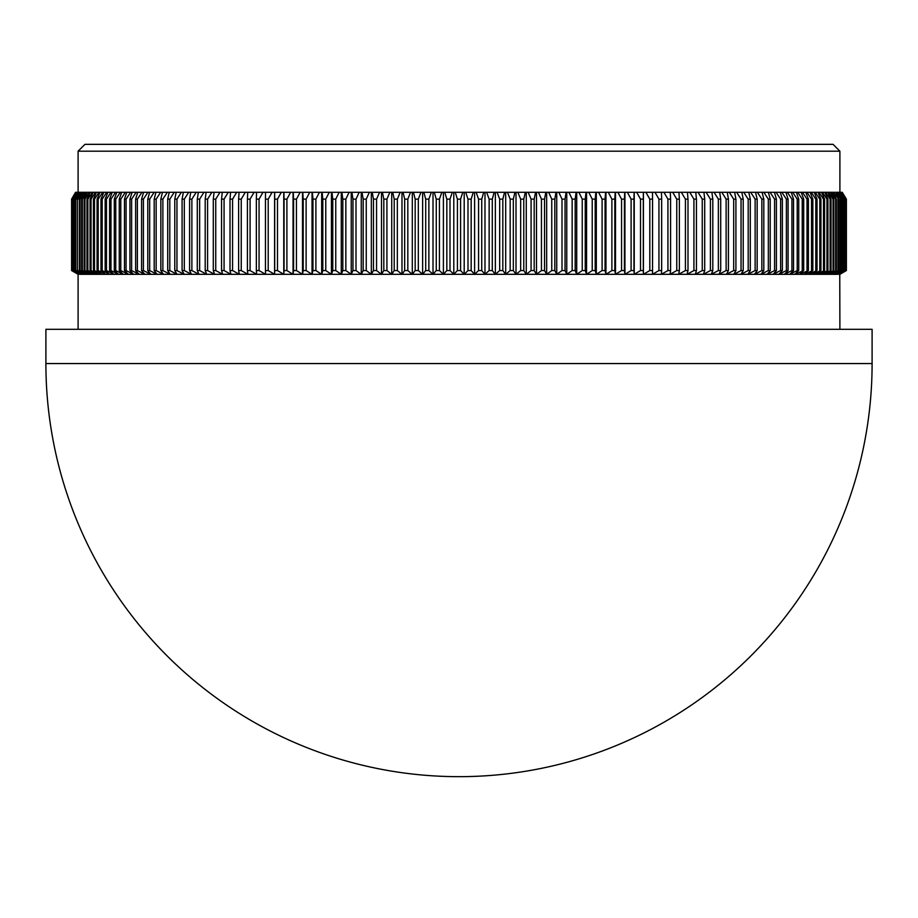 <?xml version="1.0" encoding="UTF-8"?>
<svg xmlns="http://www.w3.org/2000/svg" width="918" height="918" viewBox="0 0 918 918"><rect width="100%" height="100%" fill="white"/><g stroke="black" fill="none" stroke-linecap="round" stroke-linejoin="round"><path stroke-width="1.38" d="M845.616 270.558L838.627 274.31L845.616 270.558L845.616 199.149L841.29 192.298L844.789 199.149L840.326 192.298L843.676 199.149L839.075 192.298L842.276 199.149L837.549 192.298L840.59 199.149L835.736 192.298L838.627 199.149L833.647 192.298L833.016 192.298L836.378 199.149L835.644 199.149L831.272 192.298L830.56 192.298L833.842 199.149L833.028 199.149L828.621 192.298L827.841 192.298L831.031 199.149L830.124 199.149L825.695 192.298L824.834 192.298L827.933 199.149L826.957 199.149L822.505 192.298L821.564 192.298L824.571 199.149L823.503 199.149L819.028 192.298L818.018 192.298L820.933 199.149L819.785 199.149L815.287 192.298L814.209 192.298L817.02 199.149L815.792 199.149L811.283 192.298L810.124 192.298L812.843 199.149L811.546 199.149L807.014 192.298L805.786 192.298L808.402 199.149L807.025 199.149L802.493 192.298L801.185 192.298L803.698 199.149L802.24 199.149L797.708 192.298L796.331 192.298L798.74 199.149L797.214 199.149L792.67 192.298L791.224 192.298L793.531 199.149L791.924 199.149L787.38 192.298L785.877 192.298L788.069 199.149L786.382 199.149L781.849 192.298L780.277 192.298L782.365 199.149L780.61 199.149L776.089 192.298L774.436 192.298L776.41 199.149L774.585 199.149L770.076 192.298L768.366 192.298L770.225 199.149L768.332 199.149L763.833 192.298L762.055 192.298L763.81 199.149L761.848 199.149L757.361 192.298L755.525 192.298L757.166 199.149L755.135 199.149L750.672 192.298L748.778 192.298L750.293 199.149L748.193 199.149L743.764 192.298L741.813 192.298L743.213 199.149L741.044 199.149L736.649 192.298L734.63 192.298L735.915 199.149L733.689 199.149L729.317 192.298L727.251 192.298L728.41 199.149L726.127 199.149L721.789 192.298L719.666 192.298L720.71 199.149L718.358 199.149L714.066 192.298L711.886 192.298L712.804 199.149L710.406 199.149L706.149 192.298L703.911 192.298L704.714 199.149L702.259 199.149L698.047 192.298L695.764 192.298L696.441 199.149L693.928 199.149L689.774 192.298L687.433 192.298L687.995 199.149L685.425 199.149L681.317 192.298L678.941 192.298L679.377 199.149L676.761 199.149L672.699 192.298L670.278 192.298L670.588 199.149L667.925 199.149L663.921 192.298L661.453 192.298L661.649 199.149L658.94 199.149L654.993 192.298L652.491 192.298L652.549 199.149L649.795 199.149L645.916 192.298L643.369 192.298L643.311 199.149L640.523 199.149L636.702 192.298L634.12 192.298L633.936 199.149L631.102 199.149L627.361 192.298L624.733 192.298L624.424 199.149L621.555 199.149L617.883 192.298L615.232 192.298L614.796 199.149L611.893 199.149L608.29 192.298L605.605 192.298L605.054 199.149L602.105 199.149L598.593 192.298L595.874 192.298L595.197 199.149L592.225 199.149L588.782 192.298L586.04 192.298L585.236 199.149L582.241 199.149L578.879 192.298L576.102 192.298L575.184 199.149L572.155 199.149L568.885 192.298L566.085 192.298L565.04 199.149L562 199.149L558.81 192.298L555.998 192.298L554.828 199.149L551.752 199.149L548.654 192.298L545.82 192.298L544.535 199.149L541.448 199.149L538.441 192.298L535.584 192.298L534.184 199.149L531.074 199.149L528.16 192.298L525.303 192.298L523.776 199.149L520.655 199.149L517.832 192.298L514.952 192.298L513.323 199.149L510.178 199.149L507.47 192.298L504.579 192.298L502.823 199.149L499.679 199.149L497.063 192.298L494.159 192.298L492.289 199.149L489.133 199.149L486.62 192.298L483.717 192.298L481.732 199.149L478.576 199.149L476.167 192.298L473.252 192.298L471.163 199.149L467.996 199.149L465.69 192.298L462.775 192.298L460.584 199.149L457.416 199.149L455.225 192.298L452.31 192.298L450.004 199.149L446.836 199.149L444.748 192.298L441.833 192.298L439.424 199.149L436.268 199.149L434.283 192.298L431.38 192.298L428.867 199.149L425.711 199.149L423.841 192.298L420.937 192.298L418.321 199.149L415.177 199.149L413.421 192.298L410.53 192.298L407.821 199.149L404.677 199.149L403.048 192.298L400.168 192.298L397.345 199.149L394.224 199.149L392.697 192.298L389.84 192.298L386.926 199.149L383.816 199.149L382.416 192.298L379.559 192.298L376.552 199.149L373.465 199.149L372.18 192.298L369.346 192.298L366.248 199.149L363.172 199.149L362.002 192.298L359.19 192.298L356 199.149L352.96 199.149L351.915 192.298L349.115 192.298L345.845 199.149L342.816 199.149L341.898 192.298L339.121 192.298L335.759 199.149L332.764 199.149L331.96 192.298L329.218 192.298L325.775 199.149L322.803 199.149L322.126 192.298L319.407 192.298L315.895 199.149L312.946 199.149L312.395 192.298L309.71 192.298L306.107 199.149L303.204 199.149L302.768 192.298L300.117 192.298L296.445 199.149L293.576 199.149L293.267 192.298L290.639 192.298L286.898 199.149L284.064 199.149L283.88 192.298L281.298 192.298L277.477 199.149L274.689 199.149L274.631 192.298L272.084 192.298L268.205 199.149L265.451 199.149L265.509 192.298L272.084 192.298M845.398 270.558L845.398 199.149M844.789 270.558L837.629 274.31L844.789 270.558L844.789 199.149M844.491 270.558L844.491 199.149M843.676 270.558L837.629 274.31L836.355 274.31L843.676 270.558L843.676 199.149M843.286 270.558L843.286 199.149M842.276 270.558L836.355 274.31L834.795 274.31L842.276 270.558L842.276 199.149M841.806 270.558L841.806 199.149M840.59 270.558L834.795 274.31L832.959 274.31L840.59 270.558L840.59 199.149M840.039 270.558L840.039 199.149M838.627 270.558L832.959 274.31L830.836 274.31L838.627 270.558L838.627 199.149M837.985 270.558L837.985 199.149M836.378 270.558L830.836 274.31L828.449 274.31L836.378 270.558L836.378 199.149M835.644 270.558L835.644 199.149M833.842 270.558L828.449 274.31L825.775 274.31L833.842 270.558L833.842 199.149M833.028 270.558L833.028 199.149M831.031 270.558L825.775 274.31L822.838 274.31L831.031 270.558L831.031 199.149M830.124 270.558L830.124 199.149M827.933 270.558L822.838 274.31L819.613 274.31L827.933 270.558L827.933 199.149M826.957 270.558L826.957 199.149M824.571 270.558L819.613 274.31L816.136 274.31L824.571 270.558L824.571 199.149M823.503 270.558L823.503 199.149M820.933 270.558L816.136 274.31L812.384 274.31L820.933 270.558L820.933 199.149M819.785 270.558L819.785 199.149M817.02 270.558L812.384 274.31L808.368 274.31L817.02 270.558L817.02 199.149M815.792 270.558L815.792 199.149M812.843 270.558L808.368 274.31L804.088 274.31L812.843 270.558L812.843 199.149M811.546 270.558L811.546 199.149M808.402 270.558L804.088 274.31L799.555 274.31L808.402 270.558L808.402 199.149M807.025 270.558L807.025 199.149M803.698 270.558L799.555 274.31L794.77 274.31L803.698 270.558L803.698 199.149M802.24 270.558L802.24 199.149M798.74 270.558L794.77 274.31L789.732 274.31L797.214 270.558L798.74 270.558L798.74 199.149M797.214 270.558L797.214 199.149M793.531 270.558L789.732 274.31L784.454 274.31L791.924 270.558L793.531 270.558L793.531 199.149M791.924 270.558L791.924 199.149M788.069 270.558L784.454 274.31L778.923 274.31L786.382 270.558L788.069 270.558L788.069 199.149M786.382 270.558L786.382 199.149M782.365 270.558L778.923 274.31L773.151 274.31L780.61 270.558L782.365 270.558L782.365 199.149M780.61 270.558L780.61 199.149M776.41 270.558L773.151 274.31L767.161 274.31L774.585 270.558L776.41 270.558L776.41 199.149M774.585 270.558L774.585 199.149M770.225 270.558L767.161 274.31L760.93 274.31L768.332 270.558L770.225 270.558L770.225 199.149M768.332 270.558L768.332 199.149M763.81 270.558L760.93 274.31L754.47 274.31L761.848 270.558L763.81 270.558L763.81 199.149M761.848 270.558L761.848 199.149M757.166 270.558L754.47 274.31L747.791 274.31L755.135 270.558L757.166 270.558L757.166 199.149M755.135 270.558L755.135 199.149M750.293 270.558L747.791 274.31L740.906 274.31L748.193 270.558L750.293 270.558L750.293 199.149M748.193 270.558L748.193 199.149M743.213 270.558L740.906 274.31L733.803 274.31L741.044 270.558L743.213 270.558L743.213 199.149M741.044 270.558L741.044 199.149M735.915 270.558L733.803 274.31L726.494 274.31L733.689 270.558L735.915 270.558L735.915 199.149M733.689 270.558L733.689 199.149M728.41 270.558L726.494 274.31L718.989 274.31L726.127 270.558L728.41 270.558L728.41 199.149M726.127 270.558L726.127 199.149M720.71 270.558L718.989 274.31L711.289 274.31L718.358 270.558L720.71 270.558L720.71 199.149M718.358 270.558L718.358 199.149M712.804 270.558L711.289 274.31L703.395 274.31L710.406 270.558L712.804 270.558L712.804 199.149M710.406 270.558L710.406 199.149M704.714 270.558L703.395 274.31L695.328 274.31L702.259 270.558L704.714 270.558L704.714 199.149M702.259 270.558L702.259 199.149M696.441 270.558L695.328 274.31L687.077 274.31L693.928 270.558L696.441 270.558L696.441 199.149M693.928 270.558L693.928 199.149M687.995 270.558L687.077 274.31L678.654 274.31L685.425 270.558L687.995 270.558L687.995 199.149M685.425 270.558L685.425 199.149M679.377 270.558L678.654 274.31L670.071 274.31L676.761 270.558L679.377 270.558L679.377 199.149M676.761 270.558L676.761 199.149M670.588 270.558L670.071 274.31L661.339 274.31L667.925 270.558L670.588 270.558L670.588 199.149M667.925 270.558L667.925 199.149M661.649 270.558L661.339 274.31L652.446 274.31L658.94 270.558L661.649 270.558L661.649 199.149M658.94 270.558L658.94 199.149M652.549 270.558L652.446 274.31L643.415 274.31L649.795 270.558L652.549 270.558L652.549 199.149M649.795 270.558L649.795 199.149M643.311 270.558L643.415 274.31L634.235 274.31L640.523 270.558L643.311 270.558L643.311 199.149M640.523 270.558L640.523 199.149M633.936 270.558L634.235 274.31L624.94 274.31L631.102 270.558L633.936 270.558L633.936 199.149M631.102 270.558L631.102 199.149M624.424 270.558L624.94 274.31L615.508 274.31L621.555 270.558L624.424 270.558L624.424 199.149M621.555 270.558L621.555 199.149M614.796 270.558L615.508 274.31L605.96 274.31L611.893 270.558L614.796 270.558L614.796 199.149M611.893 270.558L611.893 199.149M605.054 270.558L605.96 274.31L596.31 274.31L602.105 270.558L605.054 270.558L605.054 199.149M602.105 270.558L602.105 199.149M595.197 270.558L596.31 274.31L586.556 274.31L592.225 270.558L595.197 270.558L595.197 199.149M592.225 270.558L592.225 199.149M585.236 270.558L586.556 274.31L576.711 274.31L582.241 270.558L585.236 270.558L585.236 199.149M582.241 270.558L582.241 199.149M575.184 270.558L576.711 274.31L566.762 274.31L572.155 270.558L575.184 270.558L575.184 199.149M572.155 270.558L572.155 199.149M565.04 270.558L566.762 274.31L556.744 274.31L562 270.558L565.04 270.558L565.04 199.149M562 270.558L562 199.149M554.828 270.558L556.744 274.31L546.658 274.31L551.752 270.558L554.828 270.558L554.828 199.149M551.752 270.558L551.752 199.149M544.535 270.558L546.658 274.31L536.502 274.31L541.448 270.558L544.535 270.558L544.535 199.149M541.448 270.558L541.448 199.149M534.184 270.558L536.502 274.31L526.278 274.31L531.074 270.558L534.184 270.558L534.184 199.149M531.074 270.558L531.074 199.149M523.776 270.558L526.278 274.31L516.019 274.31L520.655 270.558L523.776 270.558L523.776 199.149M520.655 270.558L520.655 199.149M513.323 270.558L516.019 274.31L505.703 274.31L510.178 270.558L513.323 270.558L513.323 199.149M510.178 270.558L510.178 199.149M502.823 270.558L505.703 274.31L495.364 274.31L499.679 270.558L502.823 270.558L502.823 199.149M499.679 270.558L499.679 199.149M492.289 270.558L495.364 274.31L484.991 274.31L489.133 270.558L492.289 270.558L492.289 199.149M489.133 270.558L489.133 199.149M481.732 270.558L484.991 274.31L474.606 274.31L478.576 270.558L481.732 270.558L481.732 199.149M478.576 270.558L478.576 199.149M471.163 270.558L474.606 274.31L464.198 274.31L467.996 270.558L471.163 270.558L471.163 199.149M467.996 270.558L467.996 199.149M460.584 270.558L464.198 274.31L453.802 274.31L457.416 270.558L460.584 270.558L460.584 199.149M457.416 270.558L457.416 199.149M450.004 270.558L453.802 274.31L443.394 274.31L446.836 270.558L450.004 270.558L450.004 199.149M446.836 270.558L446.836 199.149M439.424 270.558L443.394 274.31L433.009 274.31L436.268 270.558L439.424 270.558L439.424 199.149M436.268 270.558L436.268 199.149M428.867 270.558L433.009 274.31L422.636 274.31L425.711 270.558L428.867 270.558L428.867 199.149M425.711 270.558L425.711 199.149M418.321 270.558L422.636 274.31L412.297 274.31L415.177 270.558L418.321 270.558L418.321 199.149M415.177 270.558L415.177 199.149M407.821 270.558L412.297 274.31L401.981 274.31L404.677 270.558L407.821 270.558L407.821 199.149M404.677 270.558L404.677 199.149M397.345 270.558L401.981 274.31L391.722 274.31L394.224 270.558L397.345 270.558L397.345 199.149M394.224 270.558L394.224 199.149M386.926 270.558L391.722 274.31L381.498 274.31L383.816 270.558L386.926 270.558L386.926 199.149M383.816 270.558L383.816 199.149M376.552 270.558L381.498 274.31L371.342 274.31L373.465 270.558L376.552 270.558L376.552 199.149M373.465 270.558L373.465 199.149M366.248 270.558L371.342 274.31L361.256 274.31L363.172 270.558L366.248 270.558L366.248 199.149M363.172 270.558L363.172 199.149M356 270.558L361.256 274.31L351.238 274.31L352.96 270.558L356 270.558L356 199.149M352.96 270.558L352.96 199.149M345.845 270.558L351.238 274.31L341.289 274.31L342.816 270.558L345.845 270.558L345.845 199.149M342.816 270.558L342.816 199.149M335.759 270.558L341.289 274.31L331.444 274.31L332.764 270.558L335.759 270.558L335.759 199.149M332.764 270.558L332.764 199.149M325.775 270.558L331.444 274.31L321.69 274.31L322.803 270.558L325.775 270.558L325.775 199.149M322.803 270.558L322.803 199.149M315.895 270.558L321.69 274.31L312.04 274.31L312.946 270.558L315.895 270.558L315.895 199.149M312.946 270.558L312.946 199.149M306.107 270.558L312.04 274.31L302.492 274.31L303.204 270.558L306.107 270.558L306.107 199.149M303.204 270.558L303.204 199.149M296.445 270.558L302.492 274.31L293.06 274.31L293.576 270.558L296.445 270.558L296.445 199.149M293.576 270.558L293.576 199.149M286.898 270.558L293.06 274.31L283.765 274.31L284.064 270.558L286.898 270.558L286.898 199.149M284.064 270.558L284.064 199.149M277.477 270.558L283.765 274.31L274.585 274.31L274.689 270.558L277.477 270.558L277.477 199.149M274.689 270.558L274.689 199.149M268.205 270.558L274.585 274.31L265.554 274.31L265.451 270.558L268.205 270.558L268.205 199.149M265.451 270.558L265.451 199.149M259.06 270.558L265.554 274.31L256.661 274.31L256.351 270.558L259.06 270.558L259.06 199.149L256.351 199.149L256.547 192.298L263.007 192.298L259.06 199.149M256.351 270.558L256.351 199.149M250.075 270.558L256.661 274.31L247.929 274.31L247.412 270.558L250.075 270.558L250.075 199.149L247.412 199.149L247.722 192.298L254.079 192.298L250.075 199.149M247.412 270.558L247.412 199.149M241.239 270.558L247.929 274.31L239.346 274.31L238.623 270.558L241.239 270.558L241.239 199.149L238.623 199.149L239.059 192.298L245.301 192.298L241.239 199.149M238.623 270.558L238.623 199.149M232.575 270.558L239.346 274.31L230.923 274.31L230.005 270.558L232.575 270.558L232.575 199.149L230.005 199.149L230.567 192.298L236.683 192.298L232.575 199.149M230.005 270.558L230.005 199.149M224.072 270.558L230.923 274.31L222.672 274.31L221.559 270.558L224.072 270.558L224.072 199.149L221.559 199.149L222.236 192.298L228.226 192.298L224.072 199.149M221.559 270.558L221.559 199.149M215.741 270.558L222.672 274.31L214.605 274.31L213.286 270.558L215.741 270.558L215.741 199.149L213.286 199.149L214.089 192.298L219.953 192.298L215.741 199.149M213.286 270.558L213.286 199.149M207.594 270.558L214.605 274.31L206.711 274.31L205.196 270.558L207.594 270.558L207.594 199.149L205.196 199.149L206.114 192.298L211.851 192.298L207.594 199.149M205.196 270.558L205.196 199.149M199.642 270.558L206.711 274.31L199.011 274.31L197.29 270.558L199.642 270.558L199.642 199.149L197.29 199.149L198.334 192.298L203.934 192.298L199.642 199.149M197.29 270.558L197.29 199.149M191.873 270.558L199.011 274.31L191.506 274.31L189.59 270.558L191.873 270.558L191.873 199.149L189.59 199.149L190.749 192.298L196.211 192.298L191.873 199.149M189.59 270.558L189.59 199.149M184.311 270.558L191.506 274.31L184.197 274.31L182.085 270.558L184.311 270.558L184.311 199.149L182.085 199.149L183.371 192.298L188.683 192.298L184.311 199.149M182.085 270.558L182.085 199.149M176.956 270.558L184.197 274.31L177.094 274.31L174.787 270.558L176.956 270.558L176.956 199.149L174.787 199.149L176.187 192.298L181.351 192.298L176.956 199.149M174.787 270.558L174.787 199.149M169.807 270.558L177.094 274.31L170.209 274.31L167.707 270.558L169.807 270.558L169.807 199.149L167.707 199.149L169.222 192.298L174.236 192.298L169.807 199.149M167.707 270.558L167.707 199.149M162.865 270.558L170.209 274.31L163.53 274.31L160.834 270.558L162.865 270.558L162.865 199.149L160.834 199.149L162.475 192.298L167.328 192.298L162.865 199.149M160.834 270.558L160.834 199.149M156.152 270.558L163.53 274.31L157.07 274.31L154.19 270.558L156.152 270.558L156.152 199.149L154.19 199.149L155.945 192.298L160.639 192.298L156.152 199.149M154.19 270.558L154.19 199.149M149.668 270.558L157.07 274.31L150.839 274.31L147.775 270.558L149.668 270.558L149.668 199.149L147.775 199.149L149.634 192.298L154.167 192.298L149.668 199.149M147.775 270.558L147.775 199.149M143.415 270.558L150.839 274.31L144.849 274.31L141.59 270.558L143.415 270.558L143.415 199.149L141.59 199.149L143.564 192.298L147.924 192.298L143.415 199.149M141.59 270.558L141.59 199.149M137.39 270.558L144.849 274.31L139.077 274.31L135.635 270.558L137.39 270.558L137.39 199.149L135.635 199.149L137.723 192.298L141.911 192.298L137.39 199.149M135.635 270.558L135.635 199.149M131.618 270.558L139.077 274.31L133.546 274.31L129.931 270.558L131.618 270.558L131.618 199.149L129.931 199.149L132.123 192.298L136.151 192.298L131.618 199.149M129.931 270.558L129.931 199.149M126.076 270.558L133.546 274.31L128.268 274.31L124.469 270.558L126.076 270.558L126.076 199.149L124.469 199.149L126.776 192.298L130.62 192.298L126.076 199.149M124.469 270.558L124.469 199.149M120.786 270.558L128.268 274.31L123.23 274.31L119.26 270.558L120.786 270.558L120.786 199.149L119.26 199.149L121.669 192.298L125.33 192.298L120.786 199.149M119.26 270.558L119.26 199.149M115.76 270.558L123.23 274.31L118.445 274.31L114.302 270.558L115.76 270.558L115.76 199.149L114.302 199.149L116.816 192.298L120.292 192.298L115.76 199.149M114.302 270.558L114.302 199.149M110.975 270.558L118.445 274.31L113.912 274.31L109.598 270.558L110.975 270.558L110.975 199.149L109.598 199.149L112.214 192.298L115.507 192.298L110.975 199.149M109.598 270.558L109.598 199.149M106.454 270.558L113.912 274.31L109.632 274.31L105.157 270.558L106.454 270.558L106.454 199.149L105.157 199.149L107.876 192.298L110.986 192.298L106.454 199.149M105.157 270.558L105.157 199.149M102.208 270.558L109.632 274.31L105.616 274.31L100.98 270.558L102.208 270.558L102.208 199.149L100.98 199.149L103.791 192.298L106.718 192.298L102.208 199.149M100.98 270.558L100.98 199.149M98.215 270.558L105.616 274.31L101.864 274.31L97.067 270.558L98.215 270.558L98.215 199.149L97.067 199.149L99.982 192.298L102.713 192.298L98.215 199.149M97.067 270.558L97.067 199.149M94.497 270.558L101.864 274.31L98.387 274.31L93.429 270.558L94.497 270.558L94.497 199.149L93.429 199.149L96.436 192.298L98.972 192.298L94.497 199.149M93.429 270.558L93.429 199.149M91.043 270.558L98.387 274.31L95.162 274.31L90.067 270.558L91.043 270.558L91.043 199.149L90.067 199.149L93.166 192.298L95.495 192.298L91.043 199.149M90.067 270.558L90.067 199.149M87.876 270.558L95.162 274.31L92.225 274.31L86.969 270.558L87.876 270.558L87.876 199.149L86.969 199.149L90.159 192.298L92.305 192.298L87.876 199.149M86.969 270.558L86.969 199.149M84.972 270.558L92.225 274.31L89.551 274.31L84.158 270.558L84.972 270.558L84.972 199.149L84.158 199.149L87.439 192.298L89.379 192.298L84.972 199.149M84.158 270.558L84.158 199.149M82.356 270.558L89.551 274.31L87.164 274.31L81.622 270.558L82.356 270.558L82.356 199.149L81.622 199.149L84.984 192.298L86.728 192.298L82.356 199.149M81.622 270.558L81.622 199.149M80.015 270.558L87.164 274.31L85.041 274.31L79.373 270.558L80.015 270.558L80.015 199.149L79.373 199.149L82.815 192.298L84.353 192.298L80.015 199.149M79.373 270.558L79.373 199.149M77.961 270.558L85.041 274.31L83.205 274.31L77.41 270.558L77.41 199.149L80.922 192.298L82.264 192.298L77.961 199.149M77.41 270.558L77.41 199.149M76.194 270.558L83.205 274.31L81.645 274.31L75.724 270.558L75.724 199.149L79.315 192.298L80.451 192.298L76.194 199.149M75.724 270.558L75.724 199.149M74.714 270.558L81.645 274.31L80.371 274.31L74.324 270.558L74.324 199.149L77.996 192.298L78.925 192.298L74.714 199.149M74.324 270.558L74.324 199.149M73.509 270.558L80.371 274.31L73.21 270.558L73.21 199.149L76.951 192.298L77.674 192.298L73.509 199.149M73.21 270.558L73.21 199.149M72.602 270.558L79.373 274.31L72.384 270.558L72.384 199.149L76.71 192.298L72.602 199.149M72.384 270.558L72.384 199.149M71.983 270.558L78.673 274.31L71.856 270.558L71.856 199.149L76.045 192.298L71.983 199.149M71.856 270.558L71.856 199.149M71.65 270.558L78.237 274.31L71.604 270.558L71.604 199.149L75.655 192.298L71.65 199.149M78.099 329.31L78.099 274.31L71.604 270.558L71.604 199.149L75.551 192.298M846.017 270.558L839.327 274.31L846.017 270.558L846.017 199.149L841.795 192.298L845.616 199.149M846.144 270.558L846.017 199.149M840.326 192.298L841.049 192.298M839.075 192.298L840.004 192.298M837.549 192.298L838.685 192.298M835.736 192.298L837.078 192.298M833.647 192.298L835.185 192.298M831.272 192.298L833.016 192.298M828.621 192.298L830.56 192.298M825.695 192.298L827.841 192.298M822.505 192.298L824.834 192.298M819.028 192.298L821.564 192.298M815.287 192.298L818.018 192.298M811.283 192.298L814.209 192.298M807.014 192.298L810.124 192.298M802.493 192.298L805.786 192.298M797.708 192.298L801.185 192.298M792.67 192.298L796.331 192.298M787.38 192.298L791.224 192.298M781.849 192.298L785.877 192.298M776.089 192.298L780.277 192.298M770.076 192.298L774.436 192.298M763.833 192.298L768.366 192.298M757.361 192.298L762.055 192.298M750.672 192.298L755.525 192.298M743.764 192.298L748.778 192.298M736.649 192.298L741.813 192.298M729.317 192.298L734.63 192.298M721.789 192.298L727.251 192.298M714.066 192.298L719.666 192.298M706.149 192.298L711.886 192.298M698.047 192.298L703.911 192.298M689.774 192.298L695.764 192.298M681.317 192.298L687.433 192.298M672.699 192.298L678.941 192.298M663.921 192.298L670.278 192.298M654.993 192.298L661.453 192.298M645.916 192.298L652.491 192.298M636.702 192.298L643.369 192.298M627.361 192.298L634.12 192.298M617.883 192.298L624.733 192.298M608.29 192.298L615.232 192.298M598.593 192.298L605.605 192.298M588.782 192.298L595.874 192.298M578.879 192.298L586.04 192.298M568.885 192.298L576.102 192.298M558.81 192.298L566.085 192.298M548.654 192.298L555.998 192.298M538.441 192.298L545.82 192.298M528.16 192.298L535.584 192.298M517.832 192.298L525.303 192.298M507.47 192.298L514.952 192.298M497.063 192.298L504.579 192.298M486.62 192.298L494.159 192.298M476.167 192.298L483.717 192.298M465.69 192.298L473.252 192.298M455.225 192.298L462.775 192.298M444.748 192.298L452.31 192.298M434.283 192.298L441.833 192.298M423.841 192.298L431.38 192.298M413.421 192.298L420.937 192.298M403.048 192.298L410.53 192.298M392.697 192.298L400.168 192.298M382.416 192.298L389.84 192.298M372.18 192.298L379.559 192.298M362.002 192.298L369.346 192.298M351.915 192.298L359.19 192.298M341.898 192.298L349.115 192.298M331.96 192.298L339.121 192.298M322.126 192.298L329.218 192.298M312.395 192.298L319.407 192.298M302.768 192.298L309.71 192.298M293.267 192.298L300.117 192.298M283.88 192.298L290.639 192.298M274.631 192.298L281.298 192.298M265.509 192.298L263.007 192.298M256.547 192.298L254.079 192.298M247.722 192.298L245.301 192.298M239.059 192.298L236.683 192.298M230.567 192.298L228.226 192.298M222.236 192.298L219.953 192.298M214.089 192.298L211.851 192.298M206.114 192.298L203.934 192.298M198.334 192.298L196.211 192.298M190.749 192.298L188.683 192.298M183.371 192.298L181.351 192.298M176.187 192.298L174.236 192.298M169.222 192.298L167.328 192.298M162.475 192.298L160.639 192.298M155.945 192.298L154.167 192.298M149.634 192.298L147.924 192.298M143.564 192.298L141.911 192.298M137.723 192.298L136.151 192.298M132.123 192.298L130.62 192.298M126.776 192.298L125.33 192.298M121.669 192.298L120.292 192.298M116.816 192.298L115.507 192.298M112.214 192.298L110.986 192.298M107.876 192.298L106.718 192.298M103.791 192.298L102.713 192.298M99.982 192.298L98.972 192.298M96.436 192.298L95.495 192.298M93.166 192.298L92.305 192.298M90.159 192.298L89.379 192.298M87.439 192.298L86.728 192.298M84.984 192.298L84.353 192.298M841.955 192.298L846.144 199.149M839.901 329.31L839.763 274.31L846.396 270.558L839.901 274.31L846.396 270.558L846.396 199.149L842.265 192.298M45.9 363.562L45.9 329.31L872.1 329.31L872.1 363.562L45.9 363.562A413.1 413.1 0 0 0 459 776.662A413.1 413.1 0 0 0 872.1 363.562M846.35 270.558L846.35 199.149M839.901 192.298L839.901 151.195L78.099 151.195L78.099 192.298M78.099 151.195L84.949 144.344L833.051 144.344L839.901 151.195M274.585 274.31L274.585 192.298M283.765 274.31L283.765 192.298M293.06 274.31L293.06 192.298M302.492 274.31L302.492 192.298M312.04 274.31L312.04 192.298M321.69 274.31L321.69 192.298M331.444 274.31L331.444 192.298M341.289 274.31L341.289 192.298M351.238 274.31L351.238 192.298M361.256 274.31L361.256 192.298M371.342 274.31L371.342 192.298M381.498 274.31L381.498 192.298M391.722 274.31L391.722 192.298M401.981 274.31L401.981 192.298M412.297 274.31L412.297 192.298M422.636 274.31L422.636 192.298M433.009 274.31L433.009 192.298M443.394 274.31L443.394 192.298M453.802 274.31L453.802 192.298M464.198 274.31L464.198 192.298M474.606 274.31L474.606 192.298M484.991 274.31L484.991 192.298M495.364 274.31L495.364 192.298M505.703 274.31L505.703 192.298M516.019 274.31L516.019 192.298M526.278 274.31L526.278 192.298M536.502 274.31L536.502 192.298M546.658 274.31L546.658 192.298M556.744 274.31L556.744 192.298M566.762 274.31L566.762 192.298M576.711 274.31L576.711 192.298M586.556 274.31L586.556 192.298M596.31 274.31L596.31 192.298M605.96 274.31L605.96 192.298M615.508 274.31L615.508 192.298M624.94 274.31L624.94 192.298M634.235 274.31L634.235 192.298M643.415 274.31L643.415 192.298"/></g></svg>
